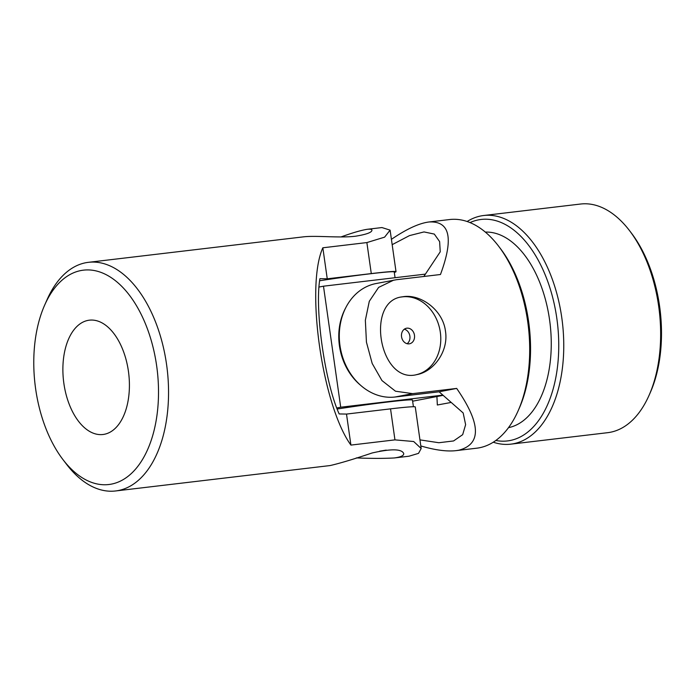 <?xml version="1.0" encoding="UTF-8"?>
<svg xmlns="http://www.w3.org/2000/svg" width="695" height="695" viewBox="0 0 695 695"><rect width="100%" height="100%" fill="white"/><g stroke="black" fill="none" stroke-linecap="round" stroke-linejoin="round"><path stroke-width="1.04" d="M386.22 450.108A39.572 1.338 -8.1 0 1 379.626 451.177M35.654 388.983A107.925 61.49 83.2 0 1 44.662 305.105A107.925 61.49 83.2 0 1 130.686 296.895A107.925 61.49 83.2 0 1 148.522 447.484A107.925 61.49 83.2 0 1 62.967 459.603A107.925 61.49 83.2 0 1 35.654 388.983M44.662 305.105L47.104 299.588A115.127 65.591 83.2 0 1 88.474 262.319A115.127 65.591 83.2 0 1 167.148 368.932A115.127 65.591 83.2 0 1 115.561 490.965A115.127 65.591 83.2 0 1 66.624 464.39L62.967 459.603M421.179 448.51L415.271 406.957A57.563 1.946 171.9 0 0 390.538 408.86L346.501 414.072L350.914 445.087L394.951 439.874L413.699 441.525L421.179 448.51L418.52 453.366L409.016 456.207L394.265 457.962C383.84 458.535 371.182 458.526 356.309 457.918M346.501 414.072L339.177 413.951C325.025 383.136 314.479 309.483 319.926 278.678L327.249 278.808L371.286 273.587A57.563 1.946 -8.1 0 1 396.02 271.684A57.563 1.946 -8.1 0 1 394.308 272.414M350.914 445.087C322.202 405.428 305.305 286.67 322.836 247.794L327.249 278.808M322.836 247.794L366.873 242.572L371.286 273.587M88.474 262.319L303.046 236.899C315.747 235.284 339.786 238.211 355.614 236.196C366.517 234.423 371.955 232.408 371.938 230.149C371.799 229.272 370.218 228.994 367.177 229.307L381.937 227.56L390.104 230.132L384.613 237.151L366.873 242.572M367.177 229.307C361.2 230.254 352.478 232.799 341.002 236.943M115.561 490.965L330.134 465.554C339.968 463.296 353.955 459.1 372.094 452.984C391.216 448.631 401.762 448.822 403.734 453.557C403.925 455.607 400.772 457.075 394.265 457.962M63.888 383.544A57.563 32.795 83.2 0 1 89.377 320.178A57.563 32.795 83.2 0 1 128.714 373.484A57.563 32.795 83.2 0 1 102.912 434.505A57.563 32.795 83.2 0 1 63.888 383.544M442.889 395.116L340.706 407.218L323.488 286.192L425.41 274.117M336.823 407.965L340.706 407.218M412.63 401.197L443.132 395.333M337.223 409.016A55.765 1.885 -8.1 0 1 388.522 401.927A55.765 1.885 -8.1 0 1 412.474 400.085L413.421 406.731M319.075 287.035L323.488 286.192M360.523 385.212A55.765 45.792 -100.9 0 1 345.65 307.937M319.665 280.763A55.765 1.885 -8.1 0 1 370.279 273.778A55.765 1.885 -8.1 0 1 394.239 271.936L395.055 277.713M436.903 396.532A573.879 471.236 79.1 0 1 437.337 405.003L451.203 402.431M416.105 374.744A39.572 32.5 79.1 0 0 440.065 330.646A39.572 32.5 79.1 0 0 402.44 296.852A39.572 32.5 79.1 0 0 401.154 297.034M403.673 296.617C420.953 294.159 442.932 310.04 445.469 331.159C448.77 351.427 433.498 371.756 416.739 374.631C379.453 384.326 365.266 301.352 401.78 296.904L403.673 296.617M392.171 244.666L409.485 235.605L424.011 231.93L434.297 234.076L439.622 241.591L440.239 251.816L423.837 276.48M391.415 239.341C406.54 229.029 419.059 223.243 428.989 221.983C450.012 220.81 453.844 238.316 440.465 274.508L396.428 279.72L376.082 283.534A57.563 47.269 79.1 0 0 340.246 347.309A57.563 47.269 79.1 0 0 395.073 397.01L439.11 391.798L463.174 412.969L465.624 424.671L462.67 434.67L453.574 440.951L438.866 442.732L419.954 439.883M393.683 280.146L378.619 287.4L369.297 301.291L365.353 320.247L366.439 342.175L372.199 363.494L381.963 380.573L395.481 391.207L412.639 393.631L395.073 397.01M420.814 445.938C435.07 450.125 446.824 451.689 456.068 450.638L458.822 450.212C481.644 444.183 480.931 423.585 456.676 388.418L412.639 393.631M456.068 450.638L476.709 448.197A115.127 65.591 -96.8 0 0 479.376 447.78A115.127 65.591 -96.8 0 0 518.079 410.919A115.127 65.591 -96.8 0 0 498.558 246.117A115.127 65.591 -96.8 0 0 449.622 219.542L428.989 221.983M456.676 388.418L439.11 391.798M518.079 410.919L519.295 408.165A111.53 63.54 -96.8 0 0 500.391 248.515L498.558 246.117M406.896 328.179A7.914 6.498 79.1 0 0 406.514 328.231A7.914 6.498 79.1 0 0 401.588 337.006A7.914 6.498 79.1 0 0 409.129 343.843A7.914 6.498 79.1 0 0 409.511 343.782A7.914 6.498 79.1 0 0 414.437 335.007A7.914 6.498 79.1 0 0 406.896 328.179M404.316 329.195A7.914 6.498 -100.9 0 1 409.798 335.668A7.914 6.498 -100.9 0 1 407.114 343.704M493.268 442.202A115.127 65.591 -96.8 0 0 510.764 444.157L607.665 432.681A115.127 65.591 -96.8 0 0 610.332 432.264A115.127 65.591 -96.8 0 0 649.026 395.412L650.251 392.649A111.53 63.54 -96.8 0 0 631.338 233.007L629.514 230.61A115.127 65.591 -96.8 0 0 580.577 204.035L483.685 215.511A115.127 65.591 -96.8 0 0 467.127 221.505M649.026 395.412A115.127 65.591 -96.8 0 0 629.514 230.61M510.764 444.157A115.127 65.591 -96.8 0 0 513.44 443.74A115.127 65.591 -96.8 0 0 562.064 319.769A115.127 65.591 -96.8 0 0 483.685 215.511M495.822 440.465A111.53 63.54 -96.8 0 0 509.991 440.534A111.53 63.54 -96.8 0 0 555.54 310.465A111.53 63.54 -96.8 0 0 470.02 222.591M508.497 427.651A98.577 56.156 -96.8 0 0 550.058 323.575A98.577 56.156 -96.8 0 0 485.336 232.087M390.538 408.86L394.951 439.874M396.02 271.684L390.104 230.132"/></g></svg>
